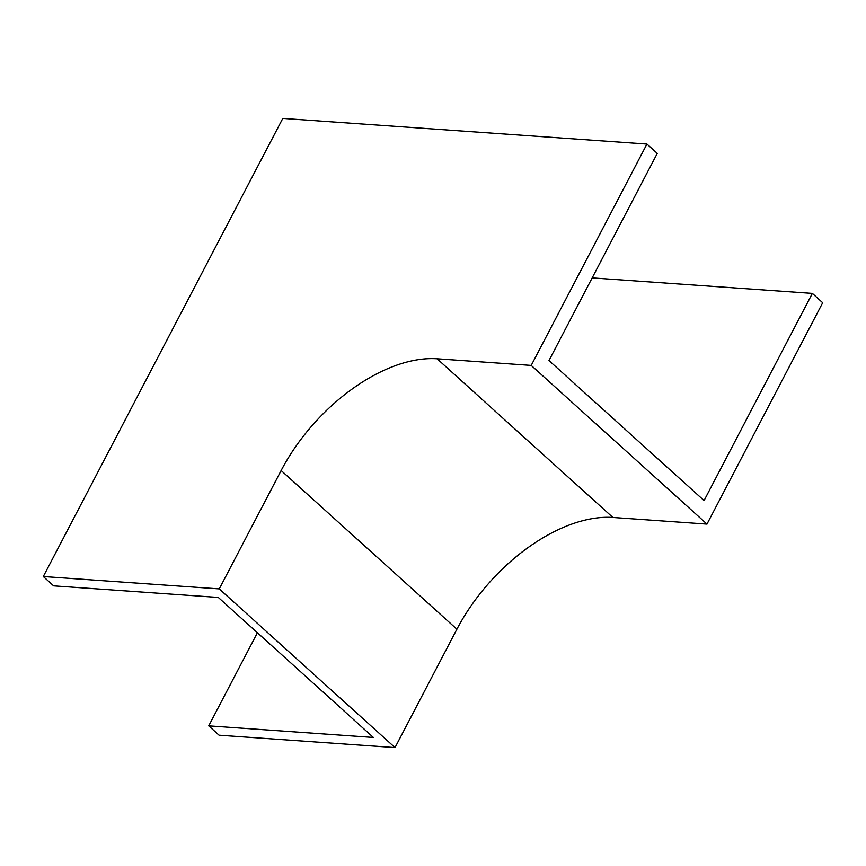 <?xml version="1.0" encoding="UTF-8"?>
<svg xmlns="http://www.w3.org/2000/svg" width="866" height="866" viewBox="0 0 866 866"><rect width="100%" height="100%" fill="white"/><g stroke="black" fill="none" stroke-linecap="round" stroke-linejoin="round"><path stroke-width="1.3" d="M646.934 144.059L282.792 118.415L43.3 576.518L219.26 588.902L281.147 470.53A141.797 81.447 132.1 0 1 437.124 358.784L531.215 365.409L646.934 144.059L657.272 153.39L548.979 360.548L704.069 500.559L812.362 293.401L592.182 277.899M812.362 293.401L822.7 302.743L706.981 524.092L531.215 365.409M257.408 632.743L208.728 725.86L219.066 735.202L395.015 747.585L456.902 629.214A141.797 81.447 132.1 0 1 612.879 517.467L706.981 524.092M208.728 725.86L373.387 737.464L218.308 597.443L53.638 585.849L43.3 576.518M219.26 588.902L395.015 747.585M281.147 470.53L456.902 629.214M437.124 358.784L612.879 517.467"/></g></svg>
